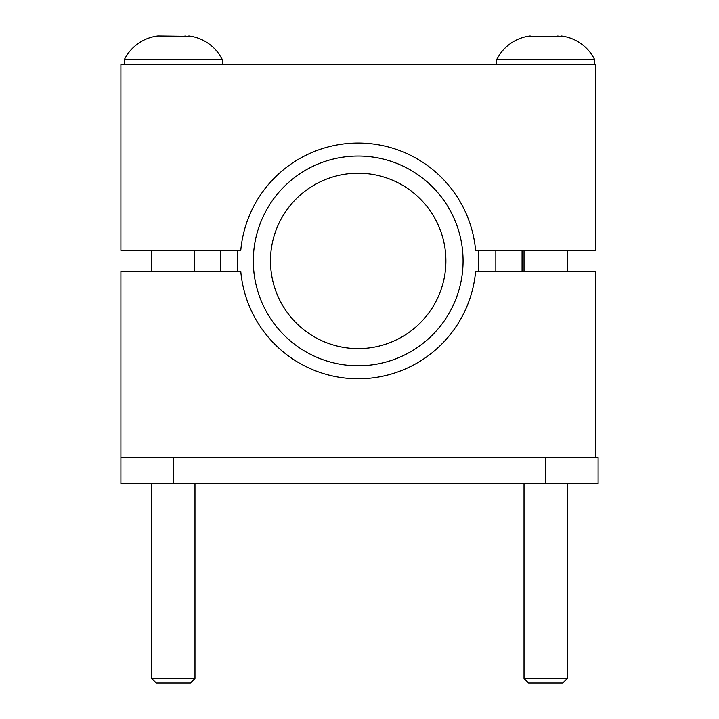 <?xml version="1.0" encoding="UTF-8"?>
<svg xmlns="http://www.w3.org/2000/svg" width="719" height="719" viewBox="0 0 719 719"><rect width="100%" height="100%" fill="white"/><g stroke="black" fill="none" stroke-linecap="round" stroke-linejoin="round"><path stroke-width="1.08" d="M530.191 35.95L530.191 35.95A43.266 43.266 -90 0 0 496.631 59.713L594.694 59.713L594.694 64.27M561.126 35.95L561.126 35.95A43.266 43.266 90 0 1 594.694 59.713M557.126 36.022L558.304 36.085M561.126 36.309L530.191 36.309M496.631 59.713L496.631 64.27M595.476 64.27L120.9 64.27L120.9 250.428L240.775 250.428A117.88 117.88 0 0 1 475.601 250.428L595.476 250.428L595.476 64.27M524.025 250.428L524.025 271.405M567.291 250.428L567.291 271.405M595.476 271.405L475.601 271.405A117.88 117.88 0 0 1 240.775 271.405L120.9 271.405L120.9 457.563L595.476 457.563L595.476 271.405M595.476 457.563L598.1 457.563L598.1 483.779L545.658 483.779L545.658 457.563M120.9 457.563L120.9 483.779L545.658 483.779M524.025 483.779L524.025 678.493L567.291 678.493L562.734 683.05L528.582 683.05L524.025 678.493M567.291 483.779L567.291 678.493M151.709 483.779L151.709 678.493L194.975 678.493L190.418 683.05L156.266 683.05L151.709 678.493M194.975 483.779L194.975 678.493M151.709 250.428L151.709 271.405M495.84 271.405L495.84 250.428M522.066 271.405L522.066 250.428M220.535 250.428L220.535 271.405M194.319 250.428L194.319 271.405M188.809 36.309L157.874 35.95A43.266 43.266 -90 0 0 124.306 59.713L222.369 59.713L222.369 64.27M124.306 59.713L124.306 64.27M188.809 35.95A43.266 43.266 90 0 1 222.369 59.713M184.81 36.022L185.987 36.085M270.488 260.916A87.709 87.709 0 0 0 358.188 348.616A87.709 87.709 0 0 0 445.897 260.916A87.709 87.709 0 0 0 358.188 173.207A87.709 87.709 0 0 0 270.488 260.916M358.188 156.032A104.875 104.875 0 0 1 463.072 260.916A104.875 104.875 0 0 1 358.188 365.791A104.875 104.875 0 0 1 253.313 260.916A104.875 104.875 0 0 1 358.188 156.032M237.576 250.428L237.576 271.405M478.8 271.405L478.8 250.428M173.342 483.779L173.342 457.563"/></g></svg>
